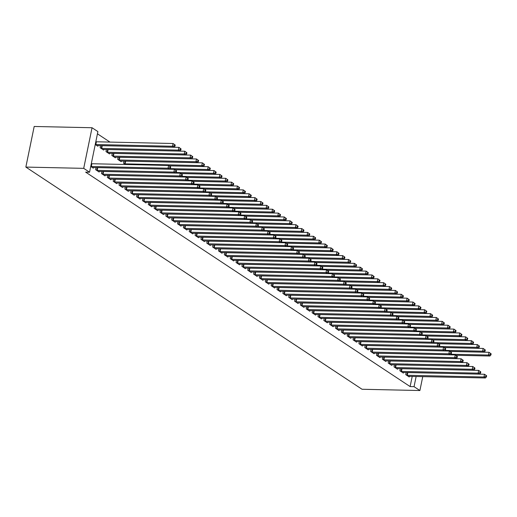 <?xml version="1.0" encoding="UTF-8"?>
<svg xmlns="http://www.w3.org/2000/svg" width="517" height="517" viewBox="0 0 517 517"><rect width="100%" height="100%" fill="white"/><g stroke="black" fill="none" stroke-linecap="round" stroke-linejoin="round"><path stroke-width="0.78" d="M110.024 142.13L97.442 133.813M412.217 376.37L410.123 386.574L85.635 172.135L89.557 172.219L97.894 131.609L92.045 127.738L34.187 126.471L25.85 167.081L362.036 389.262L419.894 390.529L414.046 386.664L416.14 376.454M400.32 368.627L399.88 370.767L403.389 373.087L403.525 372.44M388.616 360.898L388.177 363.037L391.686 365.357L391.821 364.705M376.912 353.163L376.473 355.302L379.982 357.622L380.118 356.969M365.215 345.427L364.776 347.573L368.285 349.886L368.414 349.24M353.512 337.698L353.072 339.837L356.581 342.157L356.717 341.504M341.808 329.962L341.369 332.101L344.878 334.421L345.013 333.769M330.105 322.227L329.672 324.372L333.181 326.692L333.31 326.04M318.407 314.498L317.968 316.637L321.477 318.957L321.613 318.304M306.704 306.762L306.264 308.901L309.773 311.221L309.909 310.575M295 299.033L294.561 301.172L298.076 303.492L298.206 302.839M283.303 291.297L282.864 293.436L286.373 295.756L286.508 295.104M271.599 283.562L271.16 285.701L274.669 288.021L274.805 287.374M259.896 275.832L259.456 277.972L262.972 280.292L263.101 279.639M248.199 268.097L247.759 270.236L251.268 272.556L251.404 271.903M236.495 260.361L236.056 262.507L239.565 264.82L239.701 264.174M224.792 252.632L224.352 254.771L227.868 257.091L227.997 256.438M213.094 244.896L212.655 247.036L216.164 249.356L216.3 248.703M201.391 237.161L200.951 239.306L204.461 241.626L204.596 240.974M189.687 229.432L189.248 231.571L192.763 233.891L192.893 233.238M177.99 221.696L177.551 223.835L181.06 226.155L181.196 225.509M166.287 213.967L165.847 216.106L169.356 218.426L169.492 217.773M154.583 206.231L154.144 208.37L157.653 210.69L157.788 210.038M142.886 198.496L142.446 200.635L145.956 202.955L146.085 202.309M131.182 190.767L130.743 192.906L134.252 195.226L134.388 194.573M123.99 161.078L123.55 163.217L125.515 164.516M119.479 183.031L119.039 185.17L122.548 187.49L122.684 186.837M112.286 153.342L111.846 155.488L115.356 157.808L115.491 157.155M107.782 175.295L107.342 177.441L110.851 179.754L110.981 179.108M100.582 145.613L100.143 147.752L103.652 150.072L103.788 149.419M96.078 167.566L95.639 169.705L99.148 172.025L99.283 171.373M92.349 167.534L169.473 169.175L168.012 168.206L90.74 166.468L93.299 168.161L93.428 167.508M97.939 145.555L97.803 146.208L95.244 144.514L172.516 146.253L173.079 143.513L95.813 141.768M101.927 171.431L101.487 173.57L104.996 175.89L105.132 175.237M106.431 149.478L105.998 151.617L109.507 153.937L109.636 153.284M113.63 179.166L113.191 181.305L116.7 183.625L116.836 182.973M118.135 157.213L117.695 159.352L121.204 161.672L121.34 161.02M125.334 186.895L124.894 189.035L128.403 191.355L128.533 190.708M137.031 194.631L136.591 196.77L140.101 199.09L140.236 198.438M148.734 202.367L148.295 204.506L151.804 206.826L151.94 206.173M160.438 210.096L159.999 212.235L163.508 214.555L163.643 213.909M172.135 217.831L171.696 219.971L175.211 222.291L175.341 221.638M183.839 225.567L183.399 227.706L186.908 230.026L187.044 229.374M195.542 233.296L195.103 235.435L198.612 237.755L198.748 237.103M207.239 241.032L206.8 243.171L210.316 245.491L210.445 244.838M218.943 248.761L218.504 250.907L222.013 253.227L222.148 252.574M230.647 256.497L230.207 258.636L233.716 260.956L233.852 260.303M242.344 264.232L241.904 266.371L245.42 268.691L245.549 268.039M254.047 271.961L253.608 274.1L257.117 276.421L257.253 275.774M265.751 279.697L265.311 281.836L268.821 284.156L268.956 283.503M277.448 287.433L277.009 289.572L280.524 291.892L280.653 291.239M289.152 295.162L288.712 297.301L292.221 299.621L292.357 298.975M300.855 302.897L300.416 305.036L303.925 307.356L304.061 306.704M312.552 310.633L312.119 312.772L315.628 315.092L315.758 314.439M324.256 318.362L323.816 320.501L327.326 322.821L327.461 322.169M335.96 326.098L335.52 328.237L339.029 330.557L339.165 329.904M347.663 333.827L347.224 335.972L350.733 338.292L350.862 337.64M359.36 341.563L358.921 343.702L362.43 346.022L362.566 345.369M371.064 349.298L370.624 351.437L374.134 353.757L374.269 353.105M382.767 357.027L382.328 359.166L385.837 361.486L385.966 360.84M394.465 364.763L394.025 366.902L397.534 369.222L397.67 368.569M406.168 372.498L405.729 374.638L409.238 376.958L409.374 376.305M419.894 390.529L422.757 376.596M410.123 386.574L414.046 386.664M89.557 172.219L83.709 168.355L25.85 167.081M92.045 127.738L83.709 168.355M91.302 163.721L168.574 165.466L170.7 166.991L170.119 166.603L169.893 167.702L170.474 168.09L170.7 166.991M169.893 167.702L168.012 168.206L168.574 165.466L170.119 166.603M169.473 169.175L170.474 168.09M174.623 144.65L173.079 143.513L175.211 145.038L174.623 144.65L174.397 145.749L174.985 146.137L175.211 145.038M96.853 145.581L173.977 147.222L172.516 146.253L174.397 145.749M174.985 146.137L173.977 147.222M96.582 170.332L173.861 172.077L175.321 173.04L98.204 171.398M97.164 167.586L174.423 169.33L176.555 170.856L175.967 170.468L175.741 171.566L176.329 171.954L176.555 170.856M175.741 171.566L173.861 172.077L174.423 169.33L175.967 170.468M175.321 173.04L176.329 171.954M102.437 174.197L179.709 175.942L181.176 176.904L104.053 175.263M103.012 171.457L180.271 173.195L182.404 174.727L181.816 174.339L181.596 175.437L182.178 175.819L182.404 174.727M181.596 175.437L179.709 175.942L180.271 173.195L181.816 174.339M181.176 176.904L182.178 175.819M102.709 149.445L179.832 151.087L178.365 150.124L178.927 147.377L101.668 145.632M180.472 148.521L178.927 147.377L181.06 148.902L180.472 148.521L180.252 149.613L180.834 150.001L181.06 148.902M180.252 149.613L178.365 150.124L101.093 148.379M180.834 150.001L179.832 151.087M108.557 153.31L185.681 154.951L184.22 153.988L184.782 151.242L107.517 149.503M186.327 152.386L184.782 151.242L186.908 152.774L186.327 152.386L186.101 153.484L186.682 153.872L186.908 152.774M186.101 153.484L184.22 153.988L106.941 152.244M186.682 153.872L185.681 154.951M108.286 178.061L185.564 179.806L187.025 180.776L109.901 179.134M108.867 175.321L186.126 177.066L188.253 178.591L187.671 178.203L187.445 179.302L188.026 179.69L188.253 178.591M187.445 179.302L185.564 179.806L186.126 177.066L187.671 178.203M187.025 180.776L188.026 179.69M114.134 181.932L191.413 183.671L192.873 184.64L115.756 182.999M114.716 179.186L191.975 180.931L194.108 182.456L193.52 182.068L193.293 183.167L193.881 183.554L194.108 182.456M193.293 183.167L191.413 183.671L191.975 180.931L193.52 182.068M192.873 184.64L193.881 183.554M114.412 157.181L191.529 158.822L190.069 157.853L190.631 155.113L113.372 153.368M192.175 156.25L190.631 155.113L192.763 156.638L192.175 156.25L191.949 157.349L192.537 157.737L192.763 156.638M191.949 157.349L190.069 157.853L112.79 156.108M192.537 157.737L191.529 158.822M120.261 161.046L197.384 162.687L195.917 161.718L196.479 158.977L119.22 157.233M198.024 160.115L196.479 158.977L198.612 160.503L198.024 160.115L197.804 161.214L198.386 161.601L198.612 160.503M197.804 161.214L195.917 161.718L118.645 159.979M198.386 161.601L197.384 162.687M119.989 185.797L197.261 187.542L198.728 188.505L121.605 186.863M120.564 183.057L197.824 184.795L199.956 186.327L199.368 185.939L199.148 187.038L199.73 187.419L199.956 186.327M199.148 187.038L197.261 187.542L197.824 184.795L199.368 185.939M198.728 188.505L199.73 187.419M169.091 165.808L203.233 166.552L201.772 165.589L202.334 162.842L125.069 161.104M203.879 163.986L202.334 162.842L204.461 164.374L203.879 163.986L203.653 165.085L204.234 165.466L204.461 164.374M203.653 165.085L201.772 165.589L124.494 163.844M204.234 165.466L203.233 166.552M125.838 189.661L203.116 191.406L204.577 192.376L127.453 190.734M126.419 186.921L203.679 188.66L205.805 190.191L205.223 189.804L204.997 190.902L205.579 191.29L205.805 190.191M204.997 190.902L203.116 191.406L203.679 188.66L205.223 189.804M204.577 192.376L205.579 191.29M174.94 169.673L209.081 170.423L207.621 169.453L208.183 166.713L169.162 165.854M209.728 167.851L208.183 166.713L210.316 168.238L209.728 167.851L209.501 168.949L210.089 169.337L210.316 168.238M209.501 168.949L207.621 169.453L169.977 168.626M210.089 169.337L209.081 170.423M131.686 193.532L208.965 195.271L210.425 196.24L133.308 194.599M132.268 190.786L209.527 192.531L211.66 194.056L211.072 193.668L210.846 194.767L211.434 195.155L211.66 194.056M210.846 194.767L208.965 195.271L209.527 192.531L211.072 193.668M210.425 196.24L211.434 195.155M180.795 173.538L214.936 174.287L213.469 173.318L214.032 170.578L175.017 169.718M215.576 171.715L214.032 170.578L216.164 172.103L215.576 171.715L215.356 172.814L215.938 173.201L216.164 172.103M215.356 172.814L213.469 173.318L175.825 172.497M215.938 173.201L214.936 174.287M137.541 197.397L214.813 199.142L216.28 200.105L139.157 198.463M138.117 194.657L215.376 196.395L217.508 197.927L216.92 197.539L216.701 198.638L217.282 199.019L217.508 197.927M216.701 198.638L214.813 199.142L215.376 196.395L216.92 197.539M216.28 200.105L217.282 199.019M186.643 177.409L220.785 178.152L219.324 177.189L219.887 174.442L180.866 173.589M221.431 175.586L219.887 174.442L222.013 175.974L221.431 175.586L221.205 176.685L221.787 177.066L222.013 175.974M221.205 176.685L219.324 177.189L181.68 176.362M221.787 177.066L220.785 178.152M143.39 201.262L220.669 203.007L222.129 203.976L145.006 202.334M143.972 198.522L221.231 200.26L223.357 201.792L222.775 201.404L222.549 202.502L223.131 202.89L223.357 201.792M222.549 202.502L220.669 203.007L221.231 200.26L222.775 201.404M222.129 203.976L223.131 202.89M192.492 181.273L226.633 182.023L225.173 181.053L225.735 178.307L186.715 177.454M227.28 179.451L225.735 178.307L227.868 179.838L227.28 179.451L227.053 180.549L227.642 180.937L227.868 179.838M227.053 180.549L225.173 181.053L187.529 180.226M227.642 180.937L226.633 182.023M149.239 205.133L226.517 206.871L227.978 207.84L150.861 206.199M149.82 202.386L227.079 204.131L229.212 205.656L228.624 205.268L228.398 206.367L228.986 206.755L229.212 205.656M228.398 206.367L226.517 206.871L227.079 204.131L228.624 205.268M227.978 207.84L228.986 206.755M198.347 185.138L232.488 185.887L231.021 184.918L231.584 182.178L192.57 181.318M233.128 183.315L231.584 182.178L233.716 183.703L233.128 183.315L232.908 184.414L233.49 184.802L233.716 183.703M232.908 184.414L231.021 184.918L193.377 184.097M233.49 184.802L232.488 185.887M155.094 208.997L232.366 210.742L233.833 211.705L156.709 210.064M155.669 206.257L232.928 207.996L235.061 209.521L234.472 209.139L234.253 210.238L234.834 210.619L235.061 209.521M234.253 210.238L232.366 210.742L232.928 207.996L234.472 209.139M233.833 211.705L234.834 210.619M204.196 189.002L238.337 189.752L236.876 188.789L237.439 186.042L198.418 185.189M238.983 187.186L237.439 186.042L239.565 187.574L238.983 187.186L238.757 188.285L239.339 188.666L239.565 187.574M238.757 188.285L236.876 188.789L199.232 187.962M239.339 188.666L238.337 189.752M160.942 212.862L238.221 214.607L239.681 215.576L162.558 213.935M161.524 210.122L238.783 211.86L240.909 213.392L240.327 213.004L240.101 214.103L240.689 214.49L240.909 213.392M240.101 214.103L238.221 214.607L238.783 211.86L240.327 213.004M239.681 215.576L240.689 214.49M210.044 192.873L244.186 193.623L242.725 192.654L243.287 189.907L204.267 189.054M244.832 191.051L243.287 189.907L245.42 191.439L244.832 191.051L244.606 192.15L245.194 192.537L245.42 191.439M244.606 192.15L242.725 192.654L205.081 191.826M245.194 192.537L244.186 193.623M166.797 216.733L244.069 218.471L245.53 219.441L168.413 217.799M167.372 213.986L244.631 215.731L246.764 217.256L246.176 216.869L245.95 217.967L246.538 218.355L246.764 217.256M245.95 217.967L244.069 218.471L244.631 215.731L246.176 216.869M245.53 219.441L246.538 218.355M215.899 196.738L250.041 197.488L248.574 196.518L249.136 193.778L210.122 192.919M250.68 194.915L249.136 193.778L251.268 195.303L250.68 194.915L250.461 196.014L251.042 196.402L251.268 195.303M250.461 196.014L248.574 196.518L210.93 195.697M251.042 196.402L250.041 197.488M172.646 220.597L249.918 222.342L251.385 223.305L174.261 221.664M173.221 217.857L250.48 219.596L252.613 221.121L252.031 220.74L251.805 221.832L252.386 222.22L252.613 221.121M251.805 221.832L249.918 222.342L250.48 219.596L252.031 220.74M251.385 223.305L252.386 222.22M221.748 200.602L255.889 201.352L254.429 200.389L254.991 197.643L215.97 196.79M256.535 198.787L254.991 197.643L257.117 199.168L256.535 198.787L256.309 199.879L256.891 200.266L257.117 199.168M256.309 199.879L254.429 200.389L216.785 199.562M256.891 200.266L255.889 201.352M178.494 224.462L255.773 226.207L257.233 227.176L180.11 225.528M179.076 221.722L256.335 223.46L258.461 224.992L257.88 224.604L257.653 225.703L258.242 226.091L258.461 224.992M257.653 225.703L255.773 226.207L256.335 223.46L257.88 224.604M257.233 227.176L258.242 226.091M227.596 204.473L261.738 205.223L260.277 204.254L260.839 201.507L221.819 200.654M262.384 202.651L260.839 201.507L262.972 203.039L262.384 202.651L262.158 203.75L262.746 204.137L262.972 203.039M262.158 203.75L260.277 204.254L222.633 203.427M262.746 204.137L261.738 205.223M184.349 228.327L261.621 230.071L263.082 231.041L185.965 229.399M184.924 225.586L262.184 227.331L264.316 228.857L263.728 228.469L263.502 229.567L264.09 229.955L264.316 228.857M263.502 229.567L261.621 230.071L262.184 227.331L263.728 228.469M263.082 231.041L264.09 229.955M233.451 208.338L267.593 209.088L266.126 208.118L266.688 205.378L227.674 204.519M268.233 206.516L266.688 205.378L268.821 206.903L268.233 206.516L268.013 207.614L268.594 208.002L268.821 206.903M268.013 207.614L266.126 208.118L228.482 207.298M268.594 208.002L267.593 209.088M190.198 232.198L267.47 233.942L268.937 234.905L191.813 233.264M190.773 229.458L268.039 231.196L270.165 232.721L269.583 232.34L269.357 233.432L269.939 233.82L270.165 232.721M269.357 233.432L267.47 233.942L268.039 231.196L269.583 232.34M268.937 234.905L269.939 233.82M239.3 212.203L273.441 212.952L271.981 211.989L272.543 209.243L233.522 208.39M274.088 210.387L272.543 209.243L274.669 210.768L274.088 210.387L273.861 211.479L274.449 211.867L274.669 210.768M273.861 211.479L271.981 211.989L234.337 211.162M274.449 211.867L273.441 212.952M196.046 236.062L273.325 237.807L274.786 238.77L197.662 237.129M196.628 233.322L273.887 235.061L276.013 236.592L275.432 236.204L275.206 237.303L275.794 237.691L276.013 236.592M275.206 237.303L273.325 237.807L273.887 235.061L275.432 236.204M274.786 238.77L275.794 237.691M245.148 216.074L279.29 216.823L277.829 215.854L278.392 213.107L239.371 212.254M279.936 214.251L278.392 213.107L280.524 214.639L279.936 214.251L279.71 215.35L280.298 215.738L280.524 214.639M279.71 215.35L277.829 215.854L240.185 215.027M280.298 215.738L279.29 216.823M201.901 239.927L279.174 241.672L280.634 242.641L203.517 241M202.477 237.187L279.736 238.932L281.868 240.457L281.28 240.069L281.054 241.168L281.642 241.555L281.868 240.457M281.054 241.168L279.174 241.672L279.736 238.932L281.28 240.069M280.634 242.641L281.642 241.555M251.003 219.938L285.145 220.688L283.678 219.719L284.24 216.978L245.226 216.119M285.791 218.116L284.24 216.978L286.373 218.504L285.791 218.116L285.565 219.214L286.147 219.602L286.373 218.504M285.565 219.214L283.678 219.719L246.034 218.898M286.147 219.602L285.145 220.688M207.75 243.798L285.022 245.543L286.489 246.506L209.366 244.864M208.325 241.051L285.591 242.796L287.717 244.321L287.135 243.94L286.909 245.032L287.491 245.42L287.717 244.321M286.909 245.032L285.022 245.543L285.591 242.796L287.135 243.94M286.489 246.506L287.491 245.42M256.852 223.803L290.993 224.552L289.533 223.59L290.095 220.843L251.075 219.99M291.64 221.987L290.095 220.843L292.221 222.368L291.64 221.987L291.414 223.079L292.002 223.467L292.221 222.368M291.414 223.079L289.533 223.59L251.889 222.762M292.002 223.467L290.993 224.552M213.599 247.662L290.877 249.407L292.338 250.37L215.214 248.729M214.18 244.922L291.439 246.661L293.566 248.192L292.984 247.805L292.758 248.903L293.346 249.291L293.566 248.192M292.758 248.903L290.877 249.407L291.439 246.661L292.984 247.805M292.338 250.37L293.346 249.291M262.701 227.674L296.842 228.417L295.381 227.454L295.944 224.708L256.923 223.855M297.488 225.851L295.944 224.708L298.076 226.239L297.488 225.851L297.262 226.95L297.85 227.338L298.076 226.239M297.262 226.95L295.381 227.454L257.737 226.627M297.85 227.338L296.842 228.417M219.454 251.527L296.726 253.272L298.186 254.241L221.069 252.6M220.029 248.787L297.288 250.532L299.421 252.057L298.832 251.669L298.606 252.768L299.194 253.156L299.421 252.057M298.606 252.768L296.726 253.272L297.288 250.532L298.832 251.669M298.186 254.241L299.194 253.156M268.556 231.538L302.697 232.288L301.23 231.319L301.799 228.579L262.778 227.719M303.343 229.716L301.799 228.579L303.925 230.104L303.343 229.716L303.117 230.815L303.699 231.202L303.925 230.104M303.117 230.815L301.23 231.319L263.586 230.498M303.699 231.202L302.697 232.288M225.302 255.398L302.574 257.143L304.041 258.106L226.918 256.464M225.877 252.651L303.143 254.396L305.269 255.921L304.687 255.534L304.461 256.632L305.043 257.02L305.269 255.921M304.461 256.632L302.574 257.143L303.143 254.396L304.687 255.534M304.041 258.106L305.043 257.02M274.404 235.403L308.546 236.153L307.085 235.19L307.647 232.443L268.627 231.59M309.192 233.587L307.647 232.443L309.773 233.968L309.192 233.587L308.966 234.679L309.554 235.067L309.773 233.968M308.966 234.679L307.085 235.19L269.441 234.363M309.554 235.067L308.546 236.153M231.151 259.263L308.429 261.007L309.89 261.97L232.766 260.329M231.732 256.522L308.992 258.261L311.118 259.793L310.536 259.405L310.31 260.503L310.898 260.885L311.118 259.793M310.31 260.503L308.429 261.007L308.992 258.261L310.536 259.405M309.89 261.97L310.898 260.885M280.253 239.274L314.394 240.017L312.934 239.054L313.496 236.308L274.475 235.455M315.04 237.452L313.496 236.308L315.628 237.839L315.04 237.452L314.814 238.55L315.402 238.938L315.628 237.839M314.814 238.55L312.934 239.054L275.29 238.227M315.402 238.938L314.394 240.017M237.006 263.127L314.278 264.872L315.738 265.841L238.621 264.2M237.581 260.387L314.84 262.132L316.973 263.657L316.385 263.269L316.158 264.368L316.747 264.756L316.973 263.657M316.158 264.368L314.278 264.872L314.84 262.132L316.385 263.269M315.738 265.841L316.747 264.756M286.108 243.139L320.249 243.888L318.782 242.919L319.351 240.179L280.33 239.319M320.895 241.316L319.351 240.179L321.477 241.704L320.895 241.316L320.669 242.415L321.251 242.803L321.477 241.704M320.669 242.415L318.782 242.919L281.138 242.092M321.251 242.803L320.249 243.888M242.854 266.998L320.126 268.737L321.593 269.706L244.47 268.065M243.429 264.252L320.695 265.997L322.821 267.522L322.24 267.134L322.013 268.233L322.595 268.62L322.821 267.522M322.013 268.233L320.126 268.737L320.695 265.997L322.24 267.134M321.593 269.706L322.595 268.62M291.956 247.003L326.098 247.753L324.637 246.783L325.199 244.043L286.179 243.184M326.744 245.181L325.199 244.043L327.326 245.569L326.744 245.181L326.518 246.279L327.106 246.667L327.326 245.569M326.518 246.279L324.637 246.783L286.993 245.963M327.106 246.667L326.098 247.753M248.703 270.863L325.981 272.608L327.442 273.571L250.318 271.929M249.284 268.123L326.544 269.861L328.67 271.393L328.088 271.005L327.862 272.104L328.45 272.485L328.67 271.393M327.862 272.104L325.981 272.608L326.544 269.861L328.088 271.005M327.442 273.571L328.45 272.485M297.805 250.874L331.946 251.617L330.486 250.655L331.048 247.908L292.034 247.055M332.593 249.052L331.048 247.908L333.181 249.44L332.593 249.052L332.366 250.15L332.954 250.532L333.181 249.44M332.366 250.15L330.486 250.655L292.842 249.827M332.954 250.532L331.946 251.617M254.558 274.727L331.83 276.472L333.291 277.442L256.173 275.8M255.133 271.987L332.392 273.726L334.525 275.257L333.937 274.87L333.711 275.968L334.299 276.356L334.525 275.257M333.711 275.968L331.83 276.472L332.392 273.726L333.937 274.87M333.291 277.442L334.299 276.356M303.66 254.739L337.801 255.488L336.334 254.519L336.903 251.779L297.882 250.919M338.448 252.916L336.903 251.779L339.029 253.304L338.448 252.916L338.221 254.015L338.803 254.403L339.029 253.304M338.221 254.015L336.334 254.519L298.697 253.692M338.803 254.403L337.801 255.488M260.406 278.598L337.679 280.337L339.146 281.306L262.022 279.665M260.982 275.852L338.247 277.597L340.373 279.122L339.792 278.734L339.566 279.833L340.147 280.22L340.373 279.122M339.566 279.833L337.679 280.337L338.247 277.597L339.792 278.734M339.146 281.306L340.147 280.22M309.509 258.603L343.65 259.353L342.189 258.384L342.752 255.644L303.731 254.784M344.296 256.781L342.752 255.644L344.878 257.169L344.296 256.781L344.07 257.88L344.658 258.267L344.878 257.169M344.07 257.88L342.189 258.384L304.545 257.563M344.658 258.267L343.65 259.353M266.255 282.463L343.534 284.208L344.994 285.171L267.871 283.529M266.837 279.723L344.096 281.461L346.228 282.993L345.64 282.605L345.414 283.704L346.002 284.085L346.228 282.993M345.414 283.704L343.534 284.208L344.096 281.461L345.64 282.605M344.994 285.171L346.002 284.085M315.357 262.474L349.498 263.218L348.038 262.255L348.6 259.508L309.586 258.655M350.145 260.652L348.6 259.508L350.733 261.04L350.145 260.652L349.919 261.751L350.507 262.132L350.733 261.04M349.919 261.751L348.038 262.255L310.394 261.428M350.507 262.132L349.498 263.218M272.11 286.328L349.382 288.072L350.843 289.042L273.726 287.4M272.685 283.587L349.944 285.326L352.077 286.857L351.489 286.47L351.263 287.568L351.851 287.956L352.077 286.857M351.263 287.568L349.382 288.072L349.944 285.326L351.489 286.47M350.843 289.042L351.851 287.956M321.212 266.339L355.353 267.089L353.887 266.119L354.455 263.373L315.435 262.52M356 264.517L354.455 263.373L356.581 264.904L356 264.517L355.774 265.615L356.355 266.003L356.581 264.904M355.774 265.615L353.887 266.119L316.249 265.292M356.355 266.003L355.353 267.089M277.959 290.199L355.231 291.937L356.698 292.906L279.574 291.265M278.534 287.452L355.799 289.197L357.926 290.722L357.344 290.334L357.118 291.433L357.699 291.821L357.926 290.722M357.118 291.433L355.231 291.937L355.799 289.197L357.344 290.334M356.698 292.906L357.699 291.821M327.061 270.204L361.202 270.953L359.742 269.984L360.304 267.244L321.283 266.384M361.848 268.381L360.304 267.244L362.43 268.769L361.848 268.381L361.622 269.48L362.21 269.868L362.43 268.769M361.622 269.48L359.742 269.984L322.097 269.163M362.21 269.868L361.202 270.953M283.807 294.063L361.086 295.808L362.546 296.771L285.423 295.129M284.389 291.323L361.648 293.061L363.781 294.587L363.192 294.205L362.966 295.297L363.554 295.685L363.781 294.587M362.966 295.297L361.086 295.808L361.648 293.061L363.192 294.205M362.546 296.771L363.554 295.685M332.909 274.068L367.051 274.818L365.59 273.855L366.152 271.108L327.138 270.255M367.697 272.252L366.152 271.108L368.285 272.64L367.697 272.252L367.471 273.351L368.059 273.732L368.285 272.64M367.471 273.351L365.59 273.855L327.946 273.028M368.059 273.732L367.051 274.818M289.662 297.928L366.934 299.673L368.395 300.642L291.278 299M290.237 295.188L367.497 296.926L369.629 298.458L369.041 298.07L368.815 299.169L369.403 299.556L369.629 298.458M368.815 299.169L366.934 299.673L367.497 296.926L369.041 298.07M368.395 300.642L369.403 299.556M338.764 277.939L372.906 278.689L371.439 277.719L372.007 274.973L332.987 274.12M373.552 276.117L372.007 274.973L374.134 276.505L373.552 276.117L373.326 277.215L373.907 277.603L374.134 276.505M373.326 277.215L371.439 277.719L333.801 276.892M373.907 277.603L372.906 278.689M295.511 301.799L372.783 303.537L374.25 304.507L297.126 302.865M296.086 299.052L373.352 300.797L375.478 302.322L374.896 301.934L374.67 303.033L375.252 303.421L375.478 302.322M374.67 303.033L372.783 303.537L373.352 300.797L374.896 301.934M374.25 304.507L375.252 303.421M344.613 281.804L378.754 282.553L377.294 281.584L377.856 278.844L338.835 277.984M379.4 279.981L377.856 278.844L379.989 280.369L379.4 279.981L379.174 281.08L379.762 281.468L379.989 280.369M379.174 281.08L377.294 281.584L339.65 280.763M379.762 281.468L378.754 282.553M301.359 305.663L378.638 307.408L380.098 308.371L302.975 306.73M301.941 302.923L379.2 304.662L381.333 306.187L380.745 305.805L380.518 306.898L381.107 307.285L381.333 306.187M380.518 306.898L378.638 307.408L379.2 304.662L380.745 305.805M380.098 308.371L381.107 307.285M350.461 285.668L384.603 286.418L383.142 285.455L383.704 282.709L344.69 281.855M385.249 283.852L383.704 282.709L385.837 284.234L385.249 283.852L385.023 284.945L385.611 285.332L385.837 284.234M385.023 284.945L383.142 285.455L345.498 284.628M385.611 285.332L384.603 286.418M307.214 309.528L384.486 311.273L385.953 312.242L308.83 310.594M307.789 306.788L385.049 308.526L387.181 310.058L386.593 309.67L386.373 310.769L386.955 311.156L387.181 310.058M386.373 310.769L384.486 311.273L385.049 308.526L386.593 309.67M385.953 312.242L386.955 311.156M356.316 289.539L390.458 290.289L388.991 289.32L389.559 286.573L350.539 285.72M391.104 287.717L389.559 286.573L391.686 288.105L391.104 287.717L390.878 288.816L391.459 289.203L391.686 288.105M390.878 288.816L388.991 289.32L351.353 288.492M391.459 289.203L390.458 290.289M313.063 313.392L390.341 315.137L391.802 316.107L314.679 314.465M313.638 310.652L390.904 312.397L393.03 313.922L392.448 313.535L392.222 314.633L392.804 315.021L393.03 313.922M392.222 314.633L390.341 315.137L390.904 312.397L392.448 313.535M391.802 316.107L392.804 315.021M362.165 293.404L396.306 294.154L394.846 293.184L395.408 290.444L356.387 289.585M396.953 291.582L395.408 290.444L397.541 291.969L396.953 291.582L396.726 292.68L397.314 293.068L397.541 291.969M396.726 292.68L394.846 293.184L357.202 292.363M397.314 293.068L396.306 294.154M318.911 317.264L396.19 319.008L397.651 319.971L320.534 318.33M319.493 314.523L396.752 316.262L398.885 317.787L398.297 317.406L398.071 318.498L398.659 318.886L398.885 317.787M398.071 318.498L396.19 319.008L396.752 316.262L398.297 317.406M397.651 319.971L398.659 318.886M368.014 297.269L402.155 298.018L400.694 297.055L401.257 294.309L362.243 293.456M402.801 295.453L401.257 294.309L403.389 295.834L402.801 295.453L402.575 296.545L403.163 296.932L403.389 295.834M402.575 296.545L400.694 297.055L363.05 296.228M403.163 296.932L402.155 298.018M324.766 321.128L402.039 322.873L403.506 323.836L326.382 322.194M325.342 318.388L402.601 320.126L404.733 321.658L404.145 321.27L403.926 322.369L404.507 322.757L404.733 321.658M403.926 322.369L402.039 322.873L402.601 320.126L404.145 321.27M403.506 323.836L404.507 322.757M373.869 301.14L408.01 301.889L406.549 300.92L407.112 298.173L368.091 297.32M408.656 299.317L407.112 298.173L409.238 299.705L408.656 299.317L408.43 300.416L409.012 300.804L409.238 299.705M408.43 300.416L406.549 300.92L368.905 300.093M409.012 300.804L408.01 301.889M330.615 324.993L407.894 326.738L409.354 327.707L332.231 326.065M331.19 322.253L408.456 323.997L410.582 325.523L410 325.135L409.774 326.233L410.356 326.621L410.582 325.523M409.774 326.233L407.894 326.738L408.456 323.997L410 325.135M409.354 327.707L410.356 326.621M379.717 305.004L413.858 305.754L412.398 304.784L412.96 302.044L373.94 301.185M414.505 303.182L412.96 302.044L415.093 303.569L414.505 303.182L414.279 304.28L414.867 304.668L415.093 303.569M414.279 304.28L412.398 304.784L374.754 303.964M414.867 304.668L413.858 305.754M336.464 328.864L413.742 330.609L415.203 331.571L338.086 329.93M337.045 326.117L414.304 327.862L416.437 329.387L415.849 329.006L415.623 330.098L416.211 330.486L416.437 329.387M415.623 330.098L413.742 330.609L414.304 327.862L415.849 329.006M415.203 331.571L416.211 330.486M385.572 308.869L419.714 309.618L418.247 308.655L418.809 305.909L379.795 305.056M420.353 307.053L418.809 305.909L420.941 307.434L420.353 307.053L420.134 308.145L420.715 308.533L420.941 307.434M420.134 308.145L418.247 308.655L380.602 307.828M420.715 308.533L419.714 309.618M342.319 332.728L419.591 334.473L421.058 335.436L343.934 333.795M342.894 329.988L420.153 331.727L422.286 333.258L421.698 332.87L421.478 333.969L422.059 334.357L422.286 333.258M421.478 333.969L419.591 334.473L420.153 331.727L421.698 332.87M421.058 335.436L422.059 334.357M391.421 312.74L425.562 313.483L424.102 312.52L424.664 309.773L385.643 308.92M426.208 310.917L424.664 309.773L426.79 311.305L426.208 310.917L425.982 312.016L426.564 312.404L426.79 311.305M425.982 312.016L424.102 312.52L386.457 311.693M426.564 312.404L425.562 313.483M348.167 336.593L425.446 338.338L426.906 339.307L349.783 337.666M348.749 333.853L426.008 335.598L428.134 337.123L427.553 336.735L427.326 337.834L427.908 338.221L428.134 337.123M427.326 337.834L425.446 338.338L426.008 335.598L427.553 336.735M426.906 339.307L427.908 338.221M397.269 316.604L431.411 317.354L429.95 316.385L430.512 313.645L391.492 312.785M432.057 314.782L430.512 313.645L432.645 315.17L432.057 314.782L431.831 315.881L432.419 316.268L432.645 315.17M431.831 315.881L429.95 316.385L392.306 315.557M432.419 316.268L431.411 317.354M354.016 340.464L431.294 342.209L432.755 343.172L355.638 341.53M354.597 337.717L431.857 339.462L433.989 340.987L433.401 340.6L433.175 341.698L433.763 342.086L433.989 340.987M433.175 341.698L431.294 342.209L431.857 339.462L433.401 340.6M432.755 343.172L433.763 342.086M403.124 320.469L437.266 321.219L435.799 320.256L436.361 317.509L397.347 316.656M437.905 318.653L436.361 317.509L438.494 319.034L437.905 318.653L437.686 319.745L438.267 320.133L438.494 319.034M437.686 319.745L435.799 320.256L398.155 319.428M438.267 320.133L437.266 321.219M359.871 344.328L437.143 346.073L438.61 347.036L361.486 345.395M360.446 341.588L437.705 343.327L439.838 344.858L439.25 344.471L439.03 345.569L439.612 345.951L439.838 344.858M439.03 345.569L437.143 346.073L437.705 343.327L439.25 344.471M438.61 347.036L439.612 345.951M408.973 324.34L443.114 325.083L441.654 324.12L442.216 321.374L403.195 320.521M443.76 322.518L442.216 321.374L444.342 322.905L443.76 322.518L443.534 323.616L444.116 324.004L444.342 322.905M443.534 323.616L441.654 324.12L404.01 323.293M444.116 324.004L443.114 325.083M365.719 348.193L442.998 349.938L444.458 350.907L367.335 349.266M366.301 345.453L443.56 347.198L445.686 348.723L445.105 348.335L444.878 349.434L445.46 349.822L445.686 348.723M444.878 349.434L442.998 349.938L443.56 347.198L445.105 348.335M444.458 350.907L445.46 349.822M414.821 328.205L448.963 328.954L447.502 327.985L448.065 325.245L409.044 324.385M449.609 326.382L448.065 325.245L450.197 326.77L449.609 326.382L449.383 327.481L449.971 327.868L450.197 326.77M449.383 327.481L447.502 327.985L409.858 327.158M449.971 327.868L448.963 328.954M371.568 352.064L448.846 353.802L450.307 354.772L373.19 353.13M372.15 349.318L449.409 351.062L451.541 352.588L450.953 352.2L450.727 353.298L451.315 353.686L451.541 352.588M450.727 353.298L448.846 353.802L449.409 351.062L450.953 352.2M450.307 354.772L451.315 353.686M420.676 332.069L454.818 332.819L453.351 331.849L453.913 329.109L414.899 328.25M455.458 330.247L453.913 329.109L456.046 330.634L455.458 330.247L455.238 331.345L455.82 331.733L456.046 330.634M455.238 331.345L453.351 331.849L415.707 331.029M455.82 331.733L454.818 332.819M377.423 355.929L454.695 357.674L456.162 358.636L379.039 356.995M377.998 353.189L455.257 354.927L457.39 356.459L456.802 356.071L456.582 357.169L457.164 357.551L457.39 356.459M456.582 357.169L454.695 357.674L455.257 354.927L456.802 356.071M456.162 358.636L457.164 357.551M426.525 335.94L460.666 336.683L459.206 335.72L459.768 332.974L420.748 332.121M461.313 334.118L459.768 332.974L461.894 334.505L461.313 334.118L461.086 335.216L461.668 335.598L461.894 334.505M461.086 335.216L459.206 335.72L421.562 334.893M461.668 335.598L460.666 336.683M383.271 359.793L460.55 361.538L462.011 362.507L384.887 360.866M383.853 357.053L461.112 358.792L463.238 360.323L462.657 359.935L462.431 361.034L463.012 361.422L463.238 360.323M462.431 361.034L460.55 361.538L461.112 358.792L462.657 359.935M462.011 362.507L463.012 361.422M432.374 339.805L466.515 340.554L465.054 339.585L465.617 336.845L426.596 335.985M467.161 337.982L465.617 336.845L467.749 338.37L467.161 337.982L466.935 339.081L467.523 339.469L467.749 338.37M466.935 339.081L465.054 339.585L427.41 338.758M467.523 339.469L466.515 340.554M389.12 363.664L466.399 365.403L467.859 366.372L390.742 364.731M389.702 360.918L466.961 362.663L469.093 364.188L468.505 363.8L468.279 364.899L468.867 365.286L469.093 364.188M468.279 364.899L466.399 365.403L466.961 362.663L468.505 363.8M467.859 366.372L468.867 365.286M438.229 343.669L472.37 344.419L470.903 343.45L471.465 340.709L432.451 339.85M473.01 341.847L471.465 340.709L473.598 342.235L473.01 341.847L472.79 342.945L473.372 343.333L473.598 342.235M472.79 342.945L470.903 343.45L433.259 342.629M473.372 343.333L472.37 344.419M394.975 367.529L472.247 369.274L473.714 370.237L396.591 368.595M395.55 364.789L472.809 366.527L474.942 368.059L474.354 367.671L474.134 368.77L474.716 369.151L474.942 368.059M474.134 368.77L472.247 369.274L472.809 366.527L474.354 367.671M473.714 370.237L474.716 369.151M444.077 347.54L478.219 348.284L476.758 347.321L477.32 344.574L438.3 343.721M478.865 345.718L477.32 344.574L479.446 346.106L478.865 345.718L478.639 346.817L479.22 347.198L479.446 346.106M478.639 346.817L476.758 347.321L439.114 346.493M479.22 347.198L478.219 348.284M400.824 371.393L478.102 373.138L479.563 374.108L402.439 372.466M401.405 368.653L478.664 370.392L480.791 371.923L480.209 371.536L479.983 372.634L480.564 373.022L480.791 371.923M479.983 372.634L478.102 373.138L478.664 370.392L480.209 371.536M479.563 374.108L480.564 373.022M449.926 351.405L484.067 352.155L482.607 351.185L483.169 348.439L444.148 347.586M484.713 349.582L483.169 348.439L485.301 349.97L484.713 349.582L484.487 350.681L485.075 351.069L485.301 349.97M484.487 350.681L482.607 351.185L444.963 350.358M485.075 351.069L484.067 352.155M406.679 375.264L483.951 377.003L485.411 377.972L408.294 376.331M407.254 372.518L484.513 374.263L486.646 375.788L486.058 375.4L485.831 376.499L486.419 376.887L486.646 375.788M485.831 376.499L483.951 377.003L484.513 374.263L486.058 375.4M485.411 377.972L486.419 376.887M455.781 355.269L489.922 356.019L488.455 355.05L489.017 352.31L450.003 351.45M490.562 353.447L489.017 352.31L491.15 353.835L490.562 353.447L490.342 354.546L490.924 354.933L491.15 353.835M490.342 354.546L488.455 355.05L450.811 354.229M490.924 354.933L489.922 356.019M90.914 166.487L91.477 163.747M91.322 166.526L91.884 163.779M96.388 141.826L95.826 144.573M95.981 141.794L95.419 144.534M96.763 170.358L97.325 167.611M97.17 170.39L97.732 167.65M102.612 174.223L103.18 171.476M103.025 174.261L103.587 171.515M102.243 145.697L101.681 148.437M101.83 145.658L101.267 148.405M108.092 149.562L107.53 152.308M107.685 149.523L107.122 152.269M108.467 178.087L109.029 175.347M108.874 178.126L109.436 175.379M114.315 181.958L114.877 179.212M114.722 181.99L115.285 179.25M113.94 153.426L113.378 156.173M113.533 153.394L112.971 156.134M119.795 157.297L119.233 160.037M119.388 157.258L118.82 160.005M120.164 185.823L120.732 183.076M120.577 185.862L121.14 183.115M125.644 161.162L125.082 163.908M125.237 161.123L124.675 163.87M126.019 189.687L126.581 186.947M126.426 189.726L126.988 186.98M131.867 193.558L132.43 190.812M132.274 193.591L132.837 190.851M137.716 197.423L138.285 194.676M138.129 197.462L138.692 194.715M143.571 201.287L144.133 198.547M143.978 201.326L144.54 198.58M149.419 205.159L149.982 202.412M149.827 205.191L150.389 202.451M155.268 209.023L155.837 206.277M155.682 209.055L156.244 206.315M161.123 212.888L161.685 210.148M161.53 212.926L162.092 210.18M166.972 216.759L167.534 214.012M167.379 216.791L167.941 214.051M172.82 220.623L173.389 217.877M173.234 220.656L173.796 217.915M178.675 224.488L179.237 221.748M179.082 224.527L179.645 221.78M184.524 228.359L185.086 225.612M184.931 228.391L185.5 225.645M190.372 232.223L190.941 229.477M190.786 232.256L191.348 229.516M196.227 236.088L196.79 233.348M196.634 236.127L197.197 233.38M202.076 239.953L202.638 237.213M202.483 239.991L203.052 237.245M207.931 243.824L208.493 241.077M208.338 243.856L208.9 241.116M213.78 247.688L214.342 244.942M214.187 247.727L214.749 244.98M219.628 251.553L220.19 248.813M220.035 251.592L220.604 248.845M225.483 255.424L226.045 252.677M225.89 255.456L226.452 252.716M231.332 259.288L231.894 256.542M231.739 259.327L232.301 256.581M237.18 263.153L237.742 260.413M237.587 263.192L238.156 260.445M243.035 267.024L243.597 264.277M243.442 267.056L244.005 264.316M248.884 270.889L249.446 268.142M249.291 270.927L249.853 268.181M254.732 274.753L255.295 272.013M255.139 274.792L255.708 272.045M260.587 278.624L261.15 275.878M260.995 278.657L261.557 275.916M266.436 282.489L266.998 279.742M266.843 282.528L267.405 279.781M272.285 286.353L272.847 283.613M272.692 286.392L273.26 283.646M278.14 290.224L278.702 287.478M278.547 290.257L279.109 287.517M283.988 294.089L284.55 291.342M284.395 294.121L284.957 291.381M289.837 297.954L290.399 295.213M290.244 297.992L290.812 295.246M295.692 301.825L296.254 299.078M296.099 301.857L296.661 299.117M301.54 305.689L302.102 302.943M301.947 305.721L302.51 302.981M307.389 309.554L307.951 306.814M307.802 309.593L308.365 306.846M313.244 313.425L313.806 310.678M313.651 313.457L314.213 310.711M319.092 317.289L319.655 314.543M319.5 317.322L320.062 314.582M324.941 321.154L325.503 318.414M325.355 321.193L325.917 318.446M330.796 325.019L331.358 322.278M331.203 325.057L331.765 322.311M336.645 328.89L337.207 326.143M337.052 328.922L337.614 326.182M342.493 332.754L343.062 330.008M342.907 332.793L343.469 330.046M348.348 336.619L348.91 333.879M348.755 336.657L349.318 333.911M354.197 340.49L354.759 337.743M354.604 340.522L355.166 337.782M360.045 344.354L360.614 341.608M360.459 344.393L361.021 341.647M365.9 348.219L366.463 345.479M366.307 348.258L366.87 345.511M371.749 352.09L372.311 349.343M372.156 352.122L372.718 349.382M377.597 355.954L378.166 353.208M378.011 355.993L378.573 353.247M383.452 359.819L384.015 357.079M383.86 359.858L384.422 357.111M389.301 363.69L389.863 360.944M389.708 363.722L390.27 360.982M395.15 367.555L395.718 364.808M395.563 367.593L396.125 364.847M401.005 371.419L401.567 368.679M401.412 371.458L401.974 368.711M406.853 375.29L407.415 372.544M407.26 375.323L407.823 372.583"/></g></svg>
